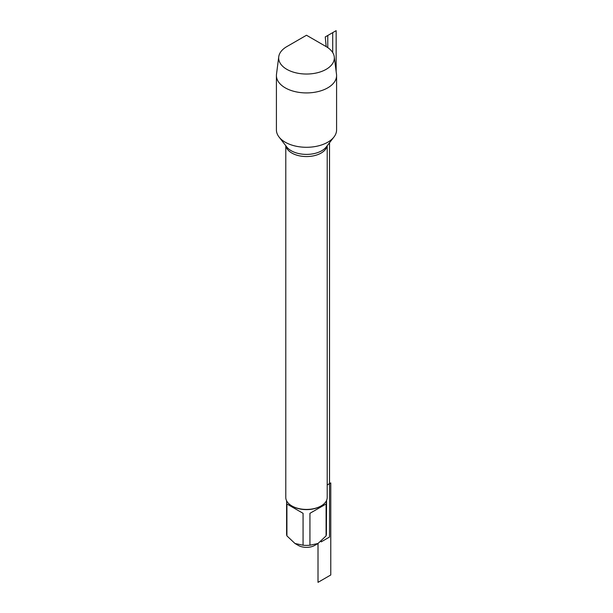 <?xml version="1.0" encoding="UTF-8"?>
<svg xmlns="http://www.w3.org/2000/svg" width="613" height="613" viewBox="0 0 613 613"><rect width="100%" height="100%" fill="white"/><g stroke="black" fill="none" stroke-linecap="round" stroke-linejoin="round"><path stroke-width="0.92" d="M285.788 145.718L285.788 497.465A20.712 11.961 0 0 0 291.849 505.924A20.712 11.961 0 0 0 321.151 505.924A20.712 11.961 0 0 0 327.212 497.465L327.212 145.718M291.849 505.924L292.439 506.261L291.849 505.924M278.746 56.779L276.494 74.265A30.083 17.371 0 0 0 276.417 75.552L276.417 129.918A30.083 17.371 0 0 0 279.038 137.006A30.083 17.371 0 0 0 285.229 142.201A30.083 17.371 0 0 0 333.962 137.006A30.083 17.371 0 0 0 336.583 129.918L336.583 75.552A30.083 17.371 0 0 0 336.506 74.265L334.254 56.779A27.83 16.068 180 0 1 318.093 72.572A27.83 16.068 180 0 1 286.823 69.33A27.83 16.068 180 0 1 278.746 56.779A27.83 16.068 180 0 1 286.823 46.611L306.5 35.248L326.177 46.611A27.83 16.068 180 0 1 334.254 56.779M326.384 500.821L326.384 533.908A19.884 11.478 180 0 1 326.085 535.885L318.009 543.493L314.699 545.409A11.601 6.697 180 0 1 298.301 545.409L294.991 543.493L286.915 535.885A19.884 11.478 180 0 1 286.616 533.908L286.616 500.821M326.085 503.993L309.933 513.319L326.085 503.993L326.085 535.885M309.933 513.319L309.933 545.218A19.884 11.478 180 0 1 303.067 545.218L294.991 543.493M327.212 484.975L330.775 482.921L330.775 574.979L318.009 582.35L318.009 543.493L309.933 545.218M303.067 513.319L286.915 503.993L303.067 513.319L303.067 545.218M286.915 503.993L286.915 535.885M321.151 505.924L320.561 506.261A19.884 11.478 180 0 1 292.439 506.261M276.417 75.552A30.083 17.371 0 0 0 306.5 92.923A30.083 17.371 0 0 0 336.583 75.552M326.384 534.023L326.591 500.392M321.151 541.187L321.151 541.877L329.518 537.049L329.518 142.745M327.771 47.615L327.771 35.485L336.146 30.65L336.146 71.476M325.25 36.941L326.177 46.611L325.25 36.941L332.713 32.635L332.713 52.58M327.097 145.871A20.712 11.961 180 0 1 313.389 155.871A20.712 11.961 180 0 1 291.849 153.051A20.712 11.961 180 0 1 285.903 145.871M279.038 137.006L286.792 147.02A21.585 12.459 0 0 0 291.236 150.744A21.585 12.459 0 0 0 326.208 147.02L333.962 137.006M306.5 35.248L326.177 46.611"/></g></svg>
